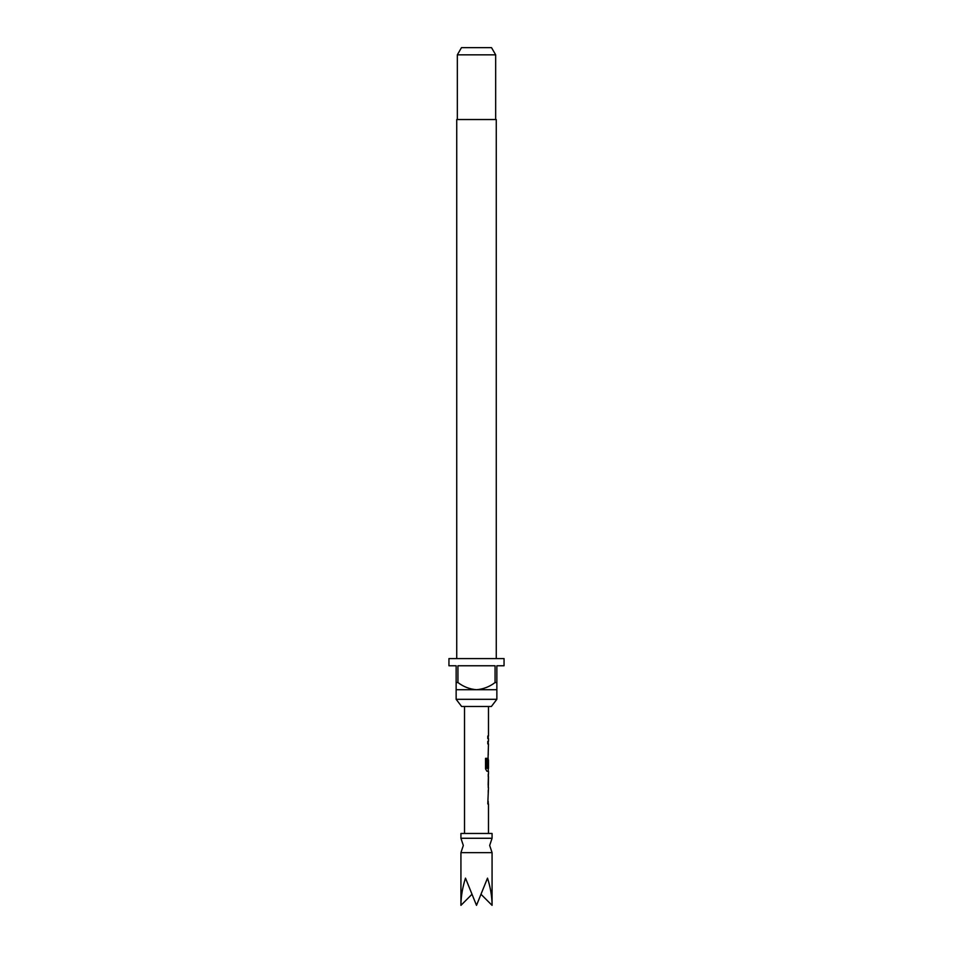 <?xml version="1.0" encoding="UTF-8"?>
<svg xmlns="http://www.w3.org/2000/svg" width="953" height="953" viewBox="0 0 953 953"><rect width="100%" height="100%" fill="white"/><g stroke="black" fill="none" stroke-linecap="round" stroke-linejoin="round"><path stroke-width="1.43" d="M465.493 852.637L492.07 852.637L489.675 845.454L492.07 838.271L460.93 838.271L463.325 845.454L460.93 852.637L465.493 852.637M492.07 852.637L492.07 905.35C492.01 896.487 490.485 887.422 487.507 878.13L476.5 905.35L465.493 878.13C462.515 887.422 460.99 896.487 460.93 905.35L471.652 894.617M492.07 838.271L492.07 833.47L460.93 833.47L460.93 838.271M491.367 706.495L461.633 706.495L456.142 699.311L496.858 699.311L491.367 706.495M496.263 658.583L496.263 119.53L456.737 119.53L456.737 658.583M457.333 54.833L461.478 47.65L491.522 47.65L495.667 54.833L457.333 54.833L457.333 119.53M495.667 54.833L495.667 119.53M456.142 682.539L457.94 682.539L457.94 665.766L495.06 665.766L495.06 682.539L496.858 682.539L496.858 665.766L504.054 665.766L504.054 658.583L448.946 658.583L448.946 665.766L456.142 665.766L456.142 689.722L496.858 689.722L496.858 699.311M456.142 689.722L456.142 699.311M488.484 833.47L488.484 803.951L487.781 803.951L488.484 787.595M488.353 774.098L488.353 787.595M488.484 776.612L488.389 785.081L488.484 776.612M488.484 706.495L488.484 736.026L487.781 736.026L487.781 738.539L488.484 738.539L488.484 741.398L487.781 741.398L487.781 743.912L488.484 743.912L487.781 767.308L488.484 759.982L488.484 768.452L486.983 768.285L486.983 758.326L485.542 758.326L485.542 768.892L486.9 771.239L488.484 771.239L488.484 774.098M488.234 759.982L488.115 757.742M496.858 689.722L496.858 682.539M495.06 682.539C489.568 686.744 483.385 689.138 476.5 689.722C469.662 689.162 463.48 686.768 457.94 682.539M492.07 905.35L481.348 894.617M488.139 767.308L488.377 760.149M486.769 768.285L486.769 758.326M488.139 784.915L488.377 776.778M464.516 706.495L464.516 833.47M460.93 852.637L460.93 905.35M488.234 736.026L488.234 738.539M488.234 741.398L488.234 743.912M488.234 752.382L488.234 754.895M488.234 768.452L488.234 771.239M488.234 774.181L488.234 776.612M488.234 785.081L488.234 787.512M488.234 790.442L488.234 792.967M488.234 801.437L488.234 803.951"/></g></svg>
